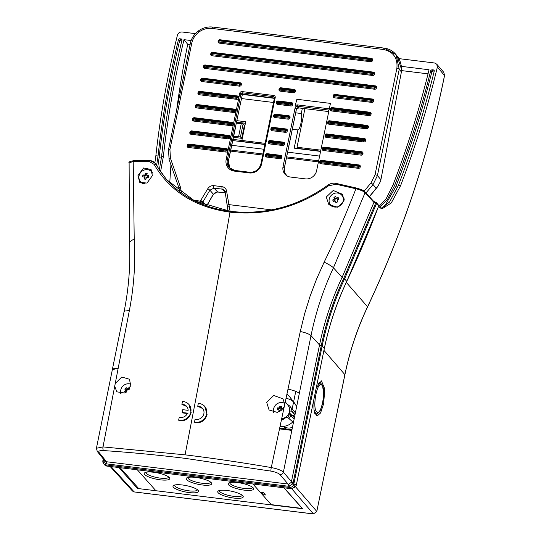 <?xml version="1.0" encoding="UTF-8"?>
<svg xmlns="http://www.w3.org/2000/svg" width="541" height="541" viewBox="0 0 541 541"><rect width="100%" height="100%" fill="white"/><g stroke="black" fill="none" stroke-linecap="round" stroke-linejoin="round"><path stroke-width="0.81" d="M330.436 103.392L329.063 110.08L330.436 103.392L296.86 99.274L295.318 105.346L297.354 104.886L297.388 106.232L295.832 106.651L297.171 106.171L295.237 105.684L297.171 106.171M364.154 191.101L371.099 182.838L375.028 174.777L396.864 68.403C397.885 58.117 393.442 51.814 383.542 49.495L211.991 28.43C207.372 27.943 203.078 29.099 199.115 31.905C195.227 34.834 192.772 38.6 191.751 43.219L169.921 149.553L170.442 158.236L180.424 187.118L181.485 193.029M328.894 110.831L328.171 110.012L297.388 106.232L298.625 107.625A2.955 0.724 11.6 0 1 298.72 107.896L328.752 111.581M274.524 97.515L273.8 96.697L242.091 92.802L243.362 94.235L274.429 98.049M243.362 94.235A0.987 0.906 -41.6 0 0 242.24 95.054L240.968 93.62L227.348 159.953L228.37 161.103L234.422 131.605A10.84 3.273 -83 0 1 234.956 129.421L242.24 95.054M234.997 129.265L235.768 126.58M298.72 107.896L296.387 109.39L295.102 107.835A1.975 1.819 138.4 0 1 295.832 106.651M328.745 110.337A0.981 0.906 138.4 0 0 328.171 110.012L328.874 111.013L316.627 170.658A9.86 9.082 138.4 0 1 305.381 178.875L290.456 177.042A9.86 9.082 138.4 0 1 285.006 174.222A9.86 9.082 138.4 0 1 283.051 166.54L284.356 168.055L296.434 109.228M401.902 70.411L397.047 55.973C399.042 57.569 400.671 61.958 401.922 69.14L380.654 181.039L377.74 186.584L376.191 188.254L373.04 184.555L365.987 192.948M199.176 203.003L207.778 188.735C209.252 186.503 211.274 185.482 213.83 185.664L222.06 186.679C224.576 187.125 226.084 188.579 226.584 191.047L230.087 211.328M328.137 109.965L329.063 110.08M328.712 110.296L328.874 111.013M295.102 107.835L283.051 166.54M295.237 105.684L295.318 105.346M225.164 191.778L224.285 190.161L222.195 189.134L213.965 188.126L217.604 191.947L213.35 194.172L206.601 205.898M213.83 185.664A1.975 0.595 -83 0 0 213.965 188.126L209.908 190.168L201.651 204.045M287.082 175.92L284.715 173.086L284.296 168.123M206.723 205.945L213.431 194.287L209.915 190.175L207.778 188.735M284.87 173.282L284.715 173.086A9.86 9.082 138.4 0 1 284.323 167.974L296.373 109.268A1.975 1.819 -41.6 0 1 298.625 107.625M384.441 48.21L396.032 54.668L399.251 69.214L377.415 175.595L373.04 184.555L371.099 182.838M230.006 211.321A1.975 1.251 -15.2 0 1 230.074 211.301L233.124 211.673M227.254 205.594A1.975 0.656 -8.6 0 1 227.179 205.452A1.975 0.656 -8.6 0 1 228.62 204.579L271.541 209.854M202.564 202.557L200.42 201.117L193.367 200.251M120.197 467.708L138.76 488.624L271.501 504.929L252.931 483.999L260.309 492.31L263.474 492.702L265.509 494.995L262.344 494.602L271.244 504.638L302.385 508.466L284.066 487.82M262.75 492.608L262.344 494.602M155.909 490.734L137.353 469.818L155.909 490.734M152.467 173.1A7.391 6.81 -41.6 0 0 151.575 171.788A7.391 6.81 -41.6 0 0 147.483 169.678A7.391 6.81 -41.6 0 0 139.051 175.832A7.391 6.81 -41.6 0 0 140.518 181.593A7.391 6.81 -41.6 0 0 144.603 183.71A7.391 6.81 -41.6 0 0 145.13 183.751M145.827 179.145A2.306 2.123 138.4 0 1 144.92 178.807L145.245 177.942L144.427 177.022A15.73 3.861 11.6 0 0 142.689 176.873A3.09 2.847 138.4 0 1 143.081 174.946A15.73 3.861 11.6 0 1 144.826 175.095A15.73 4.747 -83 0 1 145.258 173.357A3.09 2.847 138.4 0 1 147.179 173.593A15.73 4.747 -83 0 0 146.746 175.331A15.73 3.861 11.6 0 1 148.606 175.622A3.09 2.847 138.4 0 1 148.214 177.549A3.036 2.793 138.4 0 0 148.572 175.642L148.606 175.622M144.062 176.981A2.306 2.123 138.4 0 1 144.521 175.757L145.637 176.014L145.272 173.438A3.036 2.793 138.4 0 1 147.159 173.661M145.725 174.878A2.306 2.123 138.4 0 1 146.868 174.79M146.043 179.112A3.036 2.793 138.4 0 1 144.156 178.868L144.92 178.807M148.511 176.772A2.306 2.123 138.4 0 0 148.437 176.238L148.572 175.642M142.763 176.873A3.036 2.793 138.4 0 1 143.162 174.98L144.521 175.757M148.437 176.238L147.558 176.251L146.746 175.331M148.214 177.549A15.73 3.861 11.6 0 0 146.347 177.259A15.73 4.747 -83 0 0 146.043 179.139A3.09 2.847 138.4 0 1 144.122 178.902L144.156 178.868M144.122 178.902A15.73 4.747 -83 0 1 144.427 177.022M145.637 176.014L144.826 175.095M140.518 181.593L141.465 182.669A7.391 6.81 -41.6 0 0 142.892 183.859M130.956 384.259A7.391 6.81 -41.6 0 0 123.091 385.889A7.391 6.81 -41.6 0 0 121.042 393.713M125.438 392.773A3.09 2.847 138.4 0 1 124.606 391.698A15.73 6.12 136.5 0 1 125.931 390.325L124.788 389.121A3.09 2.847 138.4 0 1 126.269 387.735L127.412 388.932A15.73 6.12 136.5 0 1 128.859 387.701L128.88 388.993A2.306 2.123 138.4 0 1 129.346 389.222M125.485 392.746A3.036 2.793 138.4 0 1 124.673 391.684L124.606 391.698M128.839 387.769A3.036 2.793 138.4 0 1 129.772 388.512M124.849 389.189A3.036 2.793 138.4 0 1 126.33 387.796L126.269 387.735M125.972 390.372A2.306 2.123 138.4 0 1 127.439 389.013L126.33 387.796M126.114 392.394A2.306 2.123 138.4 0 1 125.857 391.833L124.673 391.684M125.857 391.833L126.75 391.244L125.931 390.325M127.439 389.013L128.224 389.851L128.88 388.993M128.859 387.701A3.09 2.847 138.4 0 1 129.799 388.458M128.224 389.851L127.412 388.932M291.579 415.15A4.578 3.726 -57.7 0 0 290.571 414.081M291.498 415.177A4.578 3.726 -57.7 0 0 290.402 413.98M290.585 416.36A4.578 3.726 -57.7 0 0 289.246 412.546A4.578 3.726 -57.7 0 1 290.328 416.773M284.735 403.485A7.391 6.81 -41.6 0 0 282.104 402.578A7.391 6.81 -41.6 0 0 273.672 408.739A7.391 6.81 -41.6 0 0 273.929 412.472M279.589 411.748A2.306 2.123 138.4 0 1 279.535 411.715L279.859 410.842L279.048 409.929A15.73 3.861 11.6 0 0 277.303 409.774A3.09 2.847 138.4 0 1 277.702 407.846A15.73 3.861 11.6 0 1 279.44 408.002A15.73 4.747 -83 0 1 279.873 406.257A3.09 2.847 138.4 0 1 281.793 406.494A15.73 4.747 -83 0 0 281.361 408.232A15.73 3.861 11.6 0 1 283.227 408.523A3.09 2.847 138.4 0 1 283.247 408.712M278.676 409.889A2.306 2.123 138.4 0 1 279.136 408.658L280.258 408.915L279.886 406.345A3.036 2.793 138.4 0 1 281.773 406.562M280.339 407.779A2.306 2.123 138.4 0 1 281.489 407.698M287.758 417.544A4.578 3.726 -57.7 0 0 289.117 412.911M287.629 417.436A4.578 3.726 -57.7 0 0 289.036 413.121M282.72 418.551A4.578 3.726 -57.7 0 0 282.794 418.599A4.578 3.726 -57.7 0 0 283.957 419.038M282.585 418.463A4.578 3.726 -57.7 0 0 282.652 418.504A4.578 3.726 -57.7 0 0 284.086 418.977M279.149 411.931A3.036 2.793 138.4 0 1 278.771 411.775L279.535 411.715M281.361 408.232L282.179 409.152L283.058 409.138L283.193 408.543A3.036 2.793 138.4 0 1 283.214 408.759M277.384 409.78A3.036 2.793 138.4 0 1 277.783 407.88L279.136 408.658M279.095 411.958A3.09 2.847 138.4 0 1 278.737 411.802L278.771 411.775M278.737 411.802A15.73 4.747 -83 0 1 279.048 409.929M280.806 411.072A15.73 4.747 -83 0 1 280.968 410.159A15.73 3.861 11.6 0 1 281.834 410.288M280.258 408.915L279.44 408.002M282.943 418.849A4.578 3.726 -57.7 0 0 283.247 419.343M344.204 199.399A7.391 6.81 -41.6 0 0 342.69 196.207L341.736 195.139A7.391 6.81 -41.6 0 0 333.79 193.61A7.391 6.81 -41.6 0 0 329.496 202.976A7.391 6.81 -41.6 0 0 330.686 204.944A7.391 6.81 -41.6 0 0 338.632 206.473A7.391 6.81 -41.6 0 0 342.926 197.113A7.391 6.81 -41.6 0 0 341.736 195.139M335.163 200.812A15.73 5.775 -20.6 0 0 333.493 201.637A3.09 2.847 138.4 0 1 332.83 199.872A15.73 5.775 -20.6 0 1 334.5 199.047A15.73 2.036 -113.6 0 1 333.939 197.458A3.09 2.847 138.4 0 1 335.778 196.654A15.73 2.036 -113.6 0 0 336.34 198.243A15.73 5.775 -20.6 0 1 338.139 197.553A3.09 2.847 138.4 0 1 338.801 199.325A15.73 5.775 -20.6 0 0 337.009 200.008A15.73 2.036 -113.6 0 0 337.692 201.739A3.036 2.793 138.4 0 1 335.853 202.517L335.853 202.544A15.73 2.036 -113.6 0 1 335.163 200.812L336.204 202.517M334.345 201.205A2.306 2.123 138.4 0 1 334.237 200.251L335.312 199.967L333.98 197.539A3.036 2.793 138.4 0 1 335.805 196.735M334.845 198.912A2.306 2.123 138.4 0 1 336.299 198.128M338.551 199.413A2.306 2.123 138.4 0 0 337.997 198.608L338.105 197.607A3.036 2.793 138.4 0 1 338.767 199.331M333.547 201.61A3.036 2.793 138.4 0 1 332.911 199.872L334.237 200.251M337.997 198.608L337.158 199.162L336.34 198.243M337.692 201.739A3.09 2.847 138.4 0 1 335.853 202.544M335.312 199.967L334.5 199.047M330.686 204.944L331.633 206.02A7.391 6.81 -41.6 0 0 332.668 206.946M229.803 482.606A11.625 2.854 -168.4 0 0 229.783 482.694A11.625 2.854 -168.4 0 0 230.168 483.681A11.625 2.854 -168.4 0 0 242.395 488.165A11.625 2.854 -168.4 0 0 252.552 487.373A11.625 2.854 -168.4 0 0 252.566 487.279M253.208 487.86A13.011 3.192 -168.4 0 0 241.151 483.147A13.011 3.192 -168.4 0 0 228.728 483.025A13.011 3.192 -168.4 0 0 228.586 484.837A13.011 3.192 -168.4 0 0 243.883 490.092A13.011 3.192 -168.4 0 0 253.391 488.09A13.011 3.192 -168.4 0 0 253.208 487.86M174.642 485.034A11.625 2.854 -168.4 0 0 174.621 485.121A11.625 2.854 -168.4 0 0 175.007 486.109A11.625 2.854 -168.4 0 0 187.233 490.586A11.625 2.854 -168.4 0 0 197.391 489.794A11.625 2.854 -168.4 0 0 197.404 489.706M198.047 490.288A13.011 3.192 -168.4 0 0 185.989 485.568A13.011 3.192 -168.4 0 0 173.566 485.453A13.011 3.192 -168.4 0 0 173.424 487.265A13.011 3.192 -168.4 0 0 188.721 492.513A13.011 3.192 -168.4 0 0 198.229 490.511A13.011 3.192 -168.4 0 0 198.047 490.288M219.389 490.525A11.625 2.854 -168.4 0 0 219.362 490.613A11.625 2.854 -168.4 0 0 219.754 491.6A11.625 2.854 -168.4 0 0 231.981 496.083A11.625 2.854 -168.4 0 0 242.138 495.292A11.625 2.854 -168.4 0 0 242.152 495.198M242.794 495.779A13.011 3.192 -168.4 0 0 230.737 491.066A13.011 3.192 -168.4 0 0 218.314 490.944A13.011 3.192 -168.4 0 0 218.172 492.756A13.011 3.192 -168.4 0 0 233.462 498.011A13.011 3.192 -168.4 0 0 242.977 496.009A13.011 3.192 -168.4 0 0 242.794 495.779M145.908 472.307A11.625 2.854 -168.4 0 0 145.881 472.394A11.625 2.854 -168.4 0 0 146.273 473.382A11.625 2.854 -168.4 0 0 158.499 477.859A11.625 2.854 -168.4 0 0 168.657 477.067A11.625 2.854 -168.4 0 0 168.67 476.979M169.313 477.561A13.011 3.192 -168.4 0 0 157.255 472.841A13.011 3.192 -168.4 0 0 144.832 472.726A13.011 3.192 -168.4 0 0 144.69 474.538A13.011 3.192 -168.4 0 0 159.987 479.786A13.011 3.192 -168.4 0 0 169.495 477.784A13.011 3.192 -168.4 0 0 169.313 477.561M211.26 482.707A13.011 3.192 -168.4 0 0 199.203 477.994A13.011 3.192 -168.4 0 0 186.78 477.879A13.011 3.192 -168.4 0 0 186.638 479.684A13.011 3.192 -168.4 0 0 201.935 484.939A13.011 3.192 -168.4 0 0 211.443 482.937A13.011 3.192 -168.4 0 0 211.26 482.707M187.855 477.453A11.625 2.854 -168.4 0 0 187.828 477.547A11.625 2.854 -168.4 0 0 188.221 478.535A11.625 2.854 -168.4 0 0 200.447 483.012A11.625 2.854 -168.4 0 0 210.605 482.22A11.625 2.854 -168.4 0 0 210.618 482.126M315.105 414.21L316.607 413.831L315.234 413.473L314.47 412.465M313.895 399.447L313.969 410.044L317.053 416.056L320.549 412.993L323.68 403.6L324.756 389.026L321.449 380.864L316.282 387.823M292.471 427.248A8.866 8.169 138.4 0 1 287.771 427.978A8.866 8.169 138.4 0 1 283.836 426.355A8.866 8.169 138.4 0 0 292.471 427.248M289.577 411.099A8.866 8.169 138.4 0 1 291.227 411.14A8.866 8.169 138.4 0 1 291.91 411.248A8.866 8.169 138.4 0 0 289.577 411.099M321.706 385.084C326.548 388.269 321.327 416.685 316.796 411.836C311.954 408.644 317.175 380.235 321.706 385.084M295.765 391.366L293.614 401.868M293.553 402.152L292.154 408.976M137.684 487.421L137.468 488.469L302.466 508.729L283.897 487.799M236.978 120.684L245.715 121.752L241.874 140.464L232.88 139.362L265.131 143.324M304.928 108.66L297.009 147.24L320.833 150.161M318.433 161.887L286.432 157.958M262.73 155.044L230.473 151.088M273.516 102.486L241.523 98.557M428.039 73.847L401.882 70.634M190.074 44.626L187.72 44.335A993.411 915.115 -41.6 0 0 176.697 109.803M170.956 164.856A993.411 915.115 -41.6 0 0 169.766 183.061M233.509 136.305L240.454 136.9L241.726 138.334L233.306 137.299M232.88 139.375L241.888 140.477L243.504 141.701L264.928 144.332M236.674 122.178L245.411 123.247M241.726 138.334L244.417 125.235L243.139 123.801L236.458 123.226M238.588 136.67L241.279 123.578M318.649 160.826L286.649 156.897M262.946 153.982L230.689 150.026M297.009 147.24L298.733 148.477L320.63 151.169M302.351 108.342L301.29 113.509C302.676 117.431 300.127 129.847 297.915 129.935L294.176 148.166L320.576 151.412M160.63 171.362L163.348 156.66C167.642 117.505 174.527 78.513 183.994 39.669L187.72 44.335M384.076 207.264L395.755 186.78C402.294 169.948 408.942 150.898 415.691 129.644C419.999 116.558 425.395 97.272 431.88 71.797L430.758 70.526C421.25 109.181 409.26 147.362 394.795 185.076L393.057 184.866C407.562 146.969 419.559 108.599 429.047 69.762L401.598 66.387M191.142 40.548L183.994 39.669M393.057 184.866L386.139 198.77L378.741 206.723M240.454 136.9L243.139 123.801M242.611 94.452L274.368 98.354M295.697 112.826L301.29 113.509M297.915 129.935L292.323 129.252M264.894 144.508L232.637 140.545M231.663 145.286L263.92 149.248M287.623 152.156L319.623 156.085M182.053 39.797L181.316 38.966L179.632 38.763L180.762 40.034L181.979 40.183M156.633 165.404L158.04 156.011C162.307 117.039 169.117 78.222 178.483 39.554L179.632 38.763M154.827 163.057L155.862 155.74C160.325 115.368 167.521 75.165 177.448 35.131C178.199 32.974 179.734 31.926 182.06 31.987L195.389 33.623M398.805 58.604L434.518 62.986L436.702 64.122L437.371 67.05C427.748 107.118 415.474 146.699 400.543 185.786L391.258 202.976L382.061 208.799L378.551 206.5M380.911 208.488L389.52 202.057L398.365 185.516C412.817 147.801 424.793 109.613 434.295 70.966L433.584 69.945L434.139 70.235M434.322 70.776L433.584 69.945L431.907 69.742L433.037 71.006L431.88 71.797M430.758 70.526L431.907 69.742M159.385 169.509L161.617 156.444C165.857 117.478 172.66 78.655 182.026 39.987L181.316 38.966L181.864 39.256M394.795 185.076L387.322 199.73L379.369 207.426M346.308 282.388L367.549 306.801A999.173 920.424 -41.6 0 0 444.54 75.375L443.789 72.345L436.702 64.122M178.483 39.554L179.612 40.818C170.212 79.642 163.382 118.607 159.122 157.729L157.735 167.277M179.612 40.818L180.762 40.034M433.037 71.006L434.247 71.155M137.468 488.469L118.912 467.552M318.081 383.684L320.461 382.9L319.109 382.183M294.148 486.914L294.608 487.468A0.588 0.548 -41.6 0 1 294.257 487.536A0.588 0.548 138.4 0 1 293.932 487.367L293.919 487.346A0.588 0.541 -39.6 0 0 294.608 487.468L296.238 485.331L295.136 483.999L294.865 485.311A3.943 3.631 138.4 0 1 290.368 488.591L106.915 466.078A3.943 3.631 138.4 0 1 104.731 464.956L103.689 463.779A3.943 3.631 138.4 0 1 102.905 460.702L103.689 463.779A3.943 3.631 138.4 0 0 105.867 464.902L105.786 463.799L103.372 460.513L103.547 459.235M378.788 205.736L376.414 202.51A0.987 0.906 138.4 0 1 376.563 203.43L344.576 278.892L343.751 278.385A293.864 270.703 -41.6 0 0 321.273 345.665L322.145 346.01A293.188 270.081 138.4 0 1 344.576 278.892L346.754 281.347A1002.372 923.372 -41.6 0 0 378.741 205.884A0.987 0.906 -41.6 0 0 378.788 205.736L378.761 205.823M294.101 419.187L290.957 415.684A9.082 8.365 138.4 0 1 288.853 418.497M296.143 405.642A14.729 13.566 -41.6 0 0 294.689 403.261L289.773 396.905L296.143 405.642M293.141 401.598A14.729 13.566 -41.6 0 0 286.006 398.406M286.933 394.085L289.773 396.898M198.317 403.478A9.853 9.075 138.4 0 1 204.708 406.365A9.853 9.075 138.4 0 1 206.662 414.048A9.853 9.075 138.4 0 1 194.496 422.095L195.078 419.268A6.898 6.35 138.4 0 0 203.869 413.703A6.898 6.35 138.4 0 0 202.496 408.327A6.898 6.35 138.4 0 0 197.736 406.305L198.317 403.478M204.708 406.365L207.075 414.514C205.181 420.614 201.144 423.319 194.963 422.622L194.496 422.095M326.264 197.025L333.215 190.473L342.318 194.212L344.083 200.927L337.726 207.25L328.847 204.62L326.264 197.025M342.98 195.193A8.325 7.669 -41.6 0 0 338.456 193.178M266.699 402.389L273.692 395.485L282.977 398.832L284.742 404.35L284.586 405.588L284.187 406.947L277.432 412.438L269.08 410.004L266.699 402.389M281.705 418.592A8.325 7.669 -41.6 0 0 289.489 411.633A8.325 7.669 -41.6 0 0 288.137 405.507L285.283 401.814M284.701 403.092A8.325 7.669 -41.6 0 0 282.923 402.734M182.473 401.537A9.853 9.075 138.4 0 1 188.863 404.418A9.853 9.075 138.4 0 1 190.817 412.1A9.853 9.075 138.4 0 1 178.652 420.154L179.233 417.327A6.898 6.35 138.4 0 0 187.578 413.141L182.134 412.479L182.716 409.672L188.153 410.335A6.898 6.35 138.4 0 0 186.652 406.379A6.898 6.35 138.4 0 0 181.891 404.364L182.473 401.537M178.652 420.154L179.159 420.729C185.286 421.344 189.289 418.599 191.162 412.492L188.863 404.418M152.366 175.683L151.074 169.489L143.608 167.967L137.969 175.636L139.734 182.324L147.01 183.074L152.366 175.683M152.021 171.193A8.325 7.669 -41.6 0 0 148.383 169.847M336.117 184.258L336.245 183.44L356.019 187.943L355.944 188.762L336.117 184.258L328.502 185.8C298.605 207.142 265.773 215.927 230.006 212.153C215.947 292.539 200.961 373.432 185.049 454.839L103 446.907L118.168 368.333L113.231 368.793L112.359 369.604L118.168 368.333L129.38 310.453C134.006 286.412 135.615 262.541 134.209 238.838L133.208 161.428L129.116 162.949C128.291 162.124 129.867 161.374 133.823 160.677A0.987 0.656 -91.5 0 1 134.046 160.731M114.726 386.152L116.788 391.833L124.87 393.037L130.787 385.713L129.434 379.241L121.786 377.023L115.226 383.549M130.963 384.103A8.325 7.669 -41.6 0 0 130.104 383.975M185.049 454.839C212.39 458.173 241.13 462.413 271.278 467.559A2.955 0.385 -80.1 0 0 270.94 471.11L185.245 458.362C157.14 454.913 129.948 452.323 103.669 450.585A2.955 1.366 93.8 0 1 103 446.907L96.426 448.252L112.359 369.604L118.168 368.333L112.352 369.571L118.168 368.333M273.577 411.025A8.325 7.669 -41.6 0 0 273.651 412.418M364.918 191.778L373.757 201.455A0.987 0.906 137.6 0 1 373.919 202.388L365.08 192.704C363.647 191.291 360.604 189.979 355.944 188.762C344.894 216.88 334.297 241.347 324.147 262.142L316.6 279L310.088 296.204L304.644 313.699L300.275 331.505C305.672 332.654 309.249 334.034 311.014 335.636C315.782 312.225 323.254 289.611 333.439 267.795L365.08 192.704A0.987 0.906 -42.4 0 0 364.918 191.778C364.14 190.655 361.178 189.377 356.019 187.943L336.245 183.44C333.182 182.804 330.382 183.379 327.853 185.164L327.86 185.259M329.111 201.326A8.325 7.669 -41.6 0 0 330.26 205.769M159.521 170.192A0.987 0.521 147.1 0 0 159.5 170.172L167.041 180.173L159.521 170.192L156.559 165.269A0.987 0.446 150.4 0 0 156.532 165.235L159.5 170.172M156.572 165.303A0.987 0.446 150.4 0 0 156.559 165.269L155.801 164.16A0.987 0.561 -39.4 0 1 155.801 164.16L156.532 165.235L154.631 162.841L149.674 160.576A0.987 0.602 90.3 0 0 149.485 160.528A0.987 0.602 90.3 0 0 148.897 161.279L154.138 164.403A0.987 0.514 -29.2 0 1 155.537 164.112L166.567 179.646M324.147 262.142C328.759 264.36 331.856 266.246 333.439 267.795L342.108 277.384L373.919 202.388L375.718 202.976L375.867 202.233A0.987 0.906 138.4 0 1 376.414 202.51L373.75 201.448M378.714 205.959L375.718 202.976L343.751 278.385L342.108 277.384A295.203 271.934 -41.6 0 0 319.528 344.969L311.014 335.636L299.315 393.415C297.415 391.731 293.635 390.318 287.981 389.168C293.635 390.325 297.408 391.758 299.308 393.463L299.315 393.422C297.415 391.738 293.635 390.318 287.981 389.168C293.635 390.325 297.408 391.752 299.308 393.456L299.308 393.442C297.415 391.752 293.635 390.325 287.981 389.168L300.275 331.505M284.187 406.947L271.278 467.559C277.168 468.668 281.205 470.197 283.389 472.158L291.477 481.646L293.215 482.383L292.992 483.032A1.968 0.372 21.2 0 1 291.342 482.132L319.528 344.969A1.968 0.487 11.6 0 0 321.273 345.665L293.215 482.383L294.101 482.694L322.145 346.01L324.323 348.465L296.258 485.378L324.309 348.553M288.684 484.1L291.173 482.484A1.968 0.413 -149.7 0 0 292.87 483.769L289.246 486.312L288.265 486.224L105.786 463.799A1.968 0.636 109.7 0 0 106.009 461.683L288.684 484.1A1.968 0.527 84.5 0 1 289.246 486.312L289.327 487.414L105.867 464.902L106.915 466.078M292.769 483.39L293.188 483.154L292.769 483.39L291.342 482.132M293.012 483.282L292.87 483.769L293.824 484.134A3.943 3.631 138.4 0 1 289.327 487.414L290.368 488.591M161.367 172.937A14.776 13.613 -41.6 0 0 159.581 169.759L157.999 167.724M287.305 404.431A9.082 8.365 138.4 0 1 290.044 406.494A9.082 8.365 138.4 0 1 291.89 411.126L292.546 411.904M293.188 483.154L294.101 482.694M293.215 482.383L294.074 482.822M103.162 459.397L103.432 460.019M294.649 416.482L293.208 415.258L291.998 415.109L290.957 415.684M293.973 416.056L294.554 416.942M280.055 426.342A14.729 13.566 -41.6 0 0 292.803 421.912L287.203 417.057L281.415 419.958M291.89 411.126L292.654 411.924L291.89 411.126M291.998 415.109L294.392 417.767M295.001 414.731L292.654 411.924M138.942 177.962A8.325 7.669 -41.6 0 0 140.41 182.892M328.502 185.8L327.853 185.164C298.138 206.385 265.658 215.122 230.398 211.369L194.496 200.839L166.54 179.619C182.473 197.269 203.761 207.852 230.398 211.369L230.006 212.153C195.247 207.359 169.955 191.44 154.138 164.403M202.652 408.502L197.736 406.305M148.897 161.279L133.208 161.428A0.987 0.656 -91.5 0 1 133.823 160.677L149.485 160.528C151.663 160.623 153.38 161.394 154.631 162.841L155.619 163.95M103.412 459.072L102.878 460.621L103.372 460.513A1.968 0.778 174.8 0 0 104.217 460.08M103.669 450.585C99.727 450.416 98.171 451.025 99.003 452.398A2.955 2.719 -38.8 0 1 97.285 451.458L104.859 460.878L106.009 461.683M104.318 459.424L103.581 460.175M103.351 459.857A0.987 0.372 173.4 0 1 103.52 459.782A1.968 0.582 -178.3 0 0 103.906 459.688M284.742 404.35L287.981 389.168C293.635 390.325 297.415 391.745 299.308 393.442C297.415 391.738 293.635 390.325 287.981 389.168L288.15 389.202M270.94 471.11C275.464 471.982 278.487 473.152 280.008 474.613A2.955 2.705 -40.4 0 0 283.389 472.158L299.308 393.463M186.794 406.555L181.891 404.364M182.134 412.479L182.533 412.925L187.95 413.561M120.684 392.191A8.325 7.669 -41.6 0 0 120.758 393.686M206.229 205.769L202.922 201.928L200.792 200.495M297.354 104.886L329.063 108.782M199.115 31.905L198.459 30.891C194.165 34.11 191.46 38.276 190.331 43.395A1.975 0.487 11.6 0 1 191.751 43.219M190.405 43.571A1.975 0.487 11.6 0 1 190.331 43.395L168.501 149.729A1.975 0.487 11.6 0 1 169.921 149.553M226.165 159.554L239.778 93.221A1.975 1.819 138.4 0 1 242.03 91.578L273.739 95.473A1.975 1.819 138.4 0 1 275.22 97.569L261.601 163.903A10.84 9.988 138.4 0 1 249.232 172.937L234.307 171.105A10.84 9.988 138.4 0 1 226.165 159.554L227.348 159.953A9.86 9.082 -41.6 0 0 229.303 167.642A9.86 9.082 -41.6 0 0 234.605 170.442M203.423 66.293A1.576 1.454 138.4 0 1 205.222 64.981L375.339 85.87A1.576 1.454 138.4 0 1 376.522 87.554L376.448 87.926A1.576 1.454 138.4 0 1 374.649 89.238L204.532 68.349A1.576 1.454 138.4 0 1 203.348 66.671L203.768 66.313M363.822 141.965L326.142 137.34A1.576 1.454 138.4 0 1 324.958 135.656L325.04 135.284A1.576 1.454 138.4 0 1 326.838 133.972L364.512 138.597A1.576 1.454 138.4 0 1 365.702 140.281L365.621 140.653A1.576 1.454 138.4 0 1 363.822 141.965L363.674 140.876L325.993 136.244L363.775 140.991L364.648 139.842L364.675 140.329L365.621 140.653M189.817 132.579L189.898 132.207A1.576 1.454 138.4 0 1 191.697 130.895L229.377 135.52A1.576 1.454 138.4 0 1 230.561 137.198L230.48 137.57A1.576 1.454 138.4 0 1 228.681 138.888L191.007 134.263A1.576 1.454 138.4 0 1 189.817 132.579L190.236 132.586M231.386 125.701L193.712 121.076A1.576 1.454 138.4 0 1 192.528 119.399L192.603 119.027A1.576 1.454 138.4 0 1 194.402 117.708L232.082 122.334A1.576 1.454 138.4 0 1 233.266 124.017L233.191 124.389A1.576 1.454 138.4 0 1 231.386 125.701L231.237 124.613L193.556 119.987L231.338 124.728L232.211 123.578L232.238 124.072L233.191 124.389M285.479 132.349L272.049 130.699A1.576 1.454 138.4 0 1 270.865 129.015L270.946 128.643A1.576 1.454 138.4 0 1 272.745 127.331L286.175 128.981A1.576 1.454 138.4 0 1 287.359 130.658L287.285 131.03A1.576 1.454 138.4 0 1 285.479 132.349L285.33 131.253L271.9 129.603L285.432 131.368L286.304 130.225L286.331 130.712L287.285 131.03M333.155 95.737A1.576 1.454 138.4 0 1 334.953 94.425L372.634 99.05A1.576 1.454 138.4 0 1 373.817 100.734L373.743 101.106A1.576 1.454 138.4 0 1 371.944 102.418L334.264 97.793A1.576 1.454 138.4 0 1 333.08 96.115L333.499 95.757M200.718 79.48A1.576 1.454 138.4 0 1 202.517 78.161L240.197 82.793A1.576 1.454 138.4 0 1 241.381 84.47L241.306 84.842A1.576 1.454 138.4 0 1 239.507 86.161L201.827 81.529A1.576 1.454 138.4 0 1 200.643 79.852L201.063 79.493M282.774 145.529L269.344 143.879A1.576 1.454 138.4 0 1 268.16 142.202L268.235 141.823A1.576 1.454 138.4 0 1 270.04 140.511L283.47 142.161A1.576 1.454 138.4 0 1 284.654 143.838L284.573 144.217A1.576 1.454 138.4 0 1 282.774 145.529L282.625 144.433L269.195 142.783L282.727 144.548L283.599 143.406L283.626 143.892L284.573 144.217M362.997 153.461L362.916 153.833A1.576 1.454 138.4 0 1 361.118 155.152L323.437 150.52A1.576 1.454 138.4 0 1 322.253 148.843L322.328 148.471A1.576 1.454 138.4 0 1 324.133 147.152L361.807 151.778A1.576 1.454 138.4 0 1 362.997 153.461L361.943 153.029L361.97 153.516L361.449 152.298M366.528 128.785L328.854 124.159A1.576 1.454 138.4 0 1 327.663 122.476L327.745 122.104A1.576 1.454 138.4 0 1 329.543 120.792L367.224 125.417A1.576 1.454 138.4 0 1 368.407 127.094L368.326 127.473A1.576 1.454 138.4 0 1 366.528 128.785L366.379 127.69L328.698 123.064L366.48 127.804L367.353 126.662L367.38 127.149L368.326 127.473M369.233 115.605L331.559 110.973A1.576 1.454 138.4 0 1 330.375 109.296L330.45 108.924A1.576 1.454 138.4 0 1 332.248 107.605L369.929 112.237A1.576 1.454 138.4 0 1 371.112 113.914L371.038 114.286A1.576 1.454 138.4 0 1 369.233 115.605L369.084 114.509L331.403 109.884L369.185 114.624L370.058 113.482L370.085 113.968L371.038 114.286M234.097 112.521L196.417 107.896A1.576 1.454 138.4 0 1 195.233 106.212L195.308 105.84A1.576 1.454 138.4 0 1 197.107 104.528L234.787 109.154A1.576 1.454 138.4 0 1 235.971 110.837L235.896 111.209A1.576 1.454 138.4 0 1 234.097 112.521L233.942 111.432L196.261 106.8L234.043 111.547L234.922 110.398L234.943 110.885L235.896 111.209M236.802 99.341L199.122 94.716A1.576 1.454 138.4 0 1 197.938 93.032L198.013 92.66A1.576 1.454 138.4 0 1 199.812 91.348L237.492 95.973A1.576 1.454 138.4 0 1 238.676 97.651L238.601 98.029A1.576 1.454 138.4 0 1 236.802 99.341L236.647 98.246L198.973 93.62L236.748 98.361L237.627 97.218L237.648 97.705L238.601 98.029M210.794 53.687A1.576 1.454 138.4 0 1 212.593 52.369L373.385 72.115A1.576 1.454 138.4 0 1 374.568 73.799L374.487 74.171A1.576 1.454 138.4 0 1 372.688 75.483L211.903 55.743A1.576 1.454 138.4 0 1 210.72 54.059L211.139 53.701M218.165 41.075A1.576 1.454 138.4 0 1 219.964 39.764L371.424 58.36A1.576 1.454 138.4 0 1 372.607 60.044L372.533 60.416A1.576 1.454 138.4 0 1 370.734 61.728L219.274 43.131A1.576 1.454 138.4 0 1 218.084 41.447L218.51 41.089M280.069 158.709L266.639 157.059A1.576 1.454 138.4 0 1 265.455 155.382L265.53 155.01A1.576 1.454 138.4 0 1 267.328 153.691L280.759 155.341A1.576 1.454 138.4 0 1 281.949 157.025L281.868 157.397A1.576 1.454 138.4 0 1 280.069 158.709L279.92 157.62L266.49 155.97L280.022 157.735L280.894 156.586L280.921 157.073L281.868 157.397M187.193 145.387A1.576 1.454 138.4 0 1 188.992 144.075L226.665 148.701A1.576 1.454 138.4 0 1 227.856 150.384L227.775 150.756A1.576 1.454 138.4 0 1 225.976 152.068L188.295 147.443A1.576 1.454 138.4 0 1 187.112 145.759L187.538 145.401M319.623 161.651A1.576 1.454 138.4 0 1 321.422 160.339L359.102 164.964A1.576 1.454 138.4 0 1 360.286 166.642L360.211 167.013A1.576 1.454 138.4 0 1 358.413 168.332L320.732 163.707A1.576 1.454 138.4 0 1 319.548 162.023L319.968 161.664M289.99 117.85A1.576 1.454 138.4 0 1 288.191 119.162L274.76 117.519A1.576 1.454 138.4 0 1 273.57 115.835L273.651 115.463A1.576 1.454 138.4 0 1 275.45 114.144L288.88 115.794A1.576 1.454 138.4 0 1 290.064 117.478L289.99 117.85L289.036 117.532L289.016 117.039L288.137 118.188L274.605 116.423L288.137 118.188L288.191 119.162M295.474 91.111L295.4 91.483A1.576 1.454 138.4 0 1 293.601 92.802L280.17 91.152A1.576 1.454 138.4 0 1 278.987 89.468L279.061 89.096A1.576 1.454 138.4 0 1 280.86 87.784L294.29 89.434A1.576 1.454 138.4 0 1 295.474 91.111L294.426 90.678L294.453 91.165L293.932 89.955M292.769 104.298L292.695 104.67A1.576 1.454 138.4 0 1 290.896 105.982L277.465 104.332A1.576 1.454 138.4 0 1 276.282 102.655L276.356 102.283A1.576 1.454 138.4 0 1 278.155 100.964L291.585 102.614A1.576 1.454 138.4 0 1 292.769 104.298L291.721 103.858L291.741 104.345L291.227 103.135M401.638 72.278L399.251 69.214A1.975 0.487 -168.4 0 0 396.864 68.403M375.028 174.777A1.975 0.487 -168.4 0 1 377.415 175.595L380.952 179.74M222.06 186.679A1.975 0.595 -83 0 0 222.195 189.134L225.198 192.292M225.293 192.887L217.604 191.947A1.975 0.595 -83 0 0 217.739 192.021L215.264 192.508L213.431 194.287M376.191 188.254L369.347 196.626M234.307 171.105L234.679 170.415L249.523 172.275M217.888 191.981A1.975 0.595 -83 0 1 217.739 192.021L225.299 192.948M279.968 89.082L293.398 90.732L293.472 90.354L280.042 88.704L279.426 89.218A0.791 0.724 -41.6 0 0 280.015 90.056L293.547 91.821L280.015 90.056L279.968 89.082M294.372 90.178L294.27 90.063A0.791 0.791 0 0 0 293.777 89.806L293.472 90.354L294.426 90.678A0.791 0.724 -41.6 0 0 293.831 89.84L280.346 88.156A0.791 0.791 0 0 0 279.474 88.778L280.346 88.156L293.709 89.82M279.447 89.103L279.399 89.15A0.791 0.791 0 0 0 279.582 89.833L279.683 89.948M276.742 102.283L276.694 102.33A0.791 0.791 0 0 0 276.877 103.013A0.791 0.724 -41.6 0 1 276.721 102.398L290.693 103.913L290.767 103.541L277.337 101.891L277.31 103.243L290.842 105.001L277.31 103.243A0.791 0.724 -41.6 0 1 276.877 103.013L276.978 103.128M291.667 103.358L291.565 103.243A0.791 0.791 0 0 0 291.072 102.986L290.767 103.541L291.721 103.858A0.791 0.724 138.4 0 0 291.126 103.02L277.641 101.336A0.791 0.791 0 0 0 276.769 101.958L277.641 101.336L291.004 103.006M288.299 116.187L274.929 114.516L274.558 115.443L287.988 117.093L288.062 116.721L274.632 115.071L274.037 115.463M285.283 130.273L285.357 129.901L271.927 128.251L271.853 128.63L285.283 130.273L285.33 131.253A0.791 0.724 -41.6 0 0 286.23 130.597L285.283 130.273M271.332 128.643L272.224 127.703L285.594 129.367M366.331 126.716L366.406 126.337L328.725 121.711L328.651 122.083L367.278 127.034A0.791 0.724 -41.6 0 1 366.379 127.69L366.331 126.716M328.13 122.104L329.023 121.164L366.642 125.803M363.62 139.896L363.701 139.524L326.02 134.898L325.946 135.27L364.573 140.214A0.791 0.724 -41.6 0 1 363.674 140.876L363.62 139.896M325.425 135.291L326.318 134.344L363.937 138.99M369.036 113.529L369.111 113.157L331.43 108.531L331.356 108.903L369.983 113.853A0.791 0.724 -41.6 0 1 369.084 114.509L369.036 113.529M330.835 108.924L331.734 107.977L369.347 112.623M372.708 99.794L372.607 99.679A0.791 0.724 -41.6 0 1 372.769 100.295L372.79 100.782L372.769 100.295L371.816 99.977L372.113 99.422L334.439 94.797A0.791 0.791 0 0 0 333.567 95.419L371.741 100.349L371.816 99.977L334.135 95.351L334.439 94.797L372.052 99.443M333.54 95.743L333.52 95.858A0.791 0.724 138.4 0 0 333.675 96.474L333.777 96.589M334.108 96.704L371.89 101.444L334.108 96.704L334.061 95.723L333.493 95.791A0.791 0.791 0 0 0 333.675 96.474A0.791 0.724 138.4 0 0 334.108 96.704M233.895 110.452L233.969 110.08L196.288 105.454L196.214 105.826L233.895 110.452L233.942 111.432A0.791 0.724 -41.6 0 0 234.841 110.77L233.895 110.452M234.862 109.897L234.76 109.782A0.791 0.791 0 0 0 234.267 109.525L233.969 110.08L234.922 110.398A0.791 0.724 138.4 0 0 234.327 109.559L196.593 104.9L234.206 109.546M195.693 105.847L196.593 104.9A0.791 0.791 0 0 0 195.72 105.522L196.261 106.8A0.791 0.724 -41.6 0 1 195.673 105.962L195.646 105.894A0.791 0.791 0 0 0 195.828 106.577L195.93 106.692M193.509 119.006L231.19 123.632L231.264 123.26L193.583 118.635L193.556 119.987A0.791 0.724 -41.6 0 1 192.968 119.142L193.509 119.006M232.157 123.084L232.055 122.969A0.791 0.791 0 0 0 231.562 122.706L231.264 123.26L232.211 123.578A0.791 0.724 138.4 0 0 231.622 122.739L193.888 118.08L231.501 122.726M192.988 119.027L193.888 118.08A0.791 0.791 0 0 0 193.015 118.702L192.941 119.074A0.791 0.791 0 0 0 193.123 119.757L193.225 119.872M236.911 96.359L199.298 91.713L198.919 92.639L236.6 97.272L236.674 96.893L198.993 92.268L198.405 92.66M240.278 83.537L240.177 83.422A0.791 0.791 0 0 0 239.683 83.158L239.737 83.192A0.791 0.724 -41.6 0 1 240.332 84.038L240.36 84.524L240.332 84.038L239.379 83.713L239.683 83.158L202.003 78.533A0.791 0.791 0 0 0 201.13 79.155L239.305 84.085L239.379 83.713L201.705 79.087L202.003 78.533L239.616 83.179M201.11 79.48L201.083 79.601A0.791 0.724 138.4 0 0 201.678 80.44L239.453 85.18L201.678 80.44L201.624 79.459L201.056 79.534A0.791 0.791 0 0 0 201.238 80.21L201.34 80.325M373.459 72.859L373.358 72.744A0.791 0.724 -41.6 0 1 373.513 73.36L373.54 73.847L373.513 73.36L372.566 73.042L372.864 72.487L212.079 52.741A0.791 0.791 0 0 0 211.206 53.37L372.485 73.414L372.566 73.042L211.774 53.295L212.079 52.741L372.803 72.508M211.179 53.687L211.159 53.809A0.791 0.724 138.4 0 0 211.747 54.648L372.641 74.502L211.747 54.648L211.7 53.667L211.132 53.742A0.791 0.791 0 0 0 211.315 54.425L211.416 54.54M375.42 86.614L375.319 86.499A0.791 0.724 -41.6 0 1 375.474 87.115L375.495 87.601L375.474 87.115L374.521 86.797L374.825 86.242L204.708 65.353A0.791 0.791 0 0 0 203.842 65.975L374.446 87.169L374.521 86.797L204.41 65.907L204.708 65.353L374.757 86.262M203.815 66.3L203.788 66.415A0.791 0.724 138.4 0 0 204.383 67.253L374.595 88.257L204.383 67.253L204.329 66.279L203.761 66.347A0.791 0.791 0 0 0 203.943 67.03L204.045 67.145M371.505 59.104L371.403 58.989A0.791 0.724 -41.6 0 1 371.559 59.605L371.586 60.092L371.559 59.605L370.605 59.287L370.91 58.732L219.443 40.135A0.791 0.791 0 0 0 218.578 40.758L370.531 59.659L370.605 59.287L219.146 40.683L219.443 40.135L370.842 58.753M218.55 41.082L218.53 41.197A0.791 0.724 138.4 0 0 219.119 42.036L370.68 60.748L219.119 42.036L219.071 41.062L218.503 41.13A0.791 0.791 0 0 0 218.686 41.813L218.787 41.928M279.866 156.64L279.947 156.268L266.517 154.618L266.436 154.99L279.866 156.64L279.92 157.62A0.791 0.724 -41.6 0 0 280.82 156.958L279.866 156.64M265.922 155.01L266.814 154.063L280.184 155.734M268.627 141.83L268.573 141.877A0.791 0.791 0 0 0 268.755 142.56A0.791 0.724 -41.6 0 1 268.6 141.945L282.571 143.46L282.652 143.088L269.222 141.438L269.195 142.783A0.791 0.724 -41.6 0 1 268.755 142.56L268.857 142.675M283.545 142.905L283.443 142.79A0.791 0.791 0 0 0 282.95 142.533L282.652 143.088L283.599 143.406A0.791 0.724 138.4 0 0 283.011 142.567L269.519 140.883A0.791 0.791 0 0 0 268.654 141.505L269.519 140.883L282.889 142.554M225.854 149.627L188.173 144.995L188.099 145.373L225.773 149.999L225.854 149.627L226.801 149.945L226.828 150.432L226.801 149.945A0.791 0.724 -41.6 0 0 226.212 149.106L225.854 149.627M187.578 145.394L188.471 144.447L226.091 149.093M188.146 146.347L225.928 151.088L188.146 146.347L188.099 145.373L187.531 145.441A0.791 0.791 0 0 0 187.713 146.124A0.791 0.724 -41.6 0 0 188.146 146.347M228.796 135.906L191.176 131.26L190.804 132.187L228.478 136.812L228.559 136.44L190.878 131.815L190.283 132.207M190.52 133.059L190.418 132.944A0.791 0.791 0 0 1 190.236 132.261L190.804 132.187L190.953 133.282L228.633 137.908L190.851 133.167A0.791 0.724 -41.6 0 1 190.263 132.329L190.31 131.889A0.791 0.791 0 0 1 191.176 131.26L228.857 135.892L228.559 136.44L229.506 136.765L229.533 137.252L229.506 136.765A0.791 0.724 -41.6 0 0 228.917 135.926L228.857 135.892A0.791 0.791 0 0 1 229.35 136.149L229.452 136.264M359.183 165.708L359.082 165.593A0.791 0.791 0 0 0 358.588 165.336L358.284 165.884L320.61 161.259L320.529 161.631L358.21 166.256L358.284 165.884L359.238 166.209L359.265 166.696L359.238 166.209A0.791 0.724 -41.6 0 0 358.642 165.37L320.969 160.738L358.521 165.35M320.015 161.651L320.908 160.704A0.791 0.791 0 0 0 320.042 161.333L320.685 162.726L358.365 167.352L320.583 162.611A0.791 0.724 -41.6 0 1 319.988 161.773L319.961 161.705A0.791 0.791 0 0 0 320.144 162.388L320.245 162.503M360.915 153.076L360.996 152.704L323.315 148.078L323.241 148.45L360.915 153.076L360.969 154.057L323.288 149.431L360.969 154.057A0.791 0.724 -41.6 0 0 361.868 153.401L360.915 153.076M322.72 148.471L323.613 147.524L361.226 152.17M285.506 174.033A0.987 0.893 -39.7 0 0 285.371 173.81L287.17 175.967M179.125 188.43A1.975 0.717 -19.1 0 1 179.071 188.336A1.975 0.717 -19.1 0 1 180.424 187.118M169.144 159.548A1.975 0.717 -19.1 0 1 169.09 159.453A1.975 0.717 -19.1 0 1 170.442 158.236M168.576 149.904A1.975 0.487 11.6 0 1 168.501 149.729L169.09 159.453L179.071 188.336L179.889 191.866M212.884 27.138A1.975 0.595 97 0 0 212.741 27.05A1.975 0.595 97 0 0 211.991 28.43M384.435 48.196A1.975 0.595 97 0 0 384.286 48.115A1.975 0.595 97 0 0 383.542 49.495M276.823 102.513L277.465 104.332M290.896 105.982L290.842 105.001L291.741 104.345L292.695 104.67M290.74 104.886A0.791 0.724 -41.6 0 0 291.64 104.23L290.693 103.913L290.74 104.886M279.528 89.333L280.17 91.152M293.398 90.732L293.445 91.706A0.791 0.724 138.4 0 0 294.345 91.05L293.398 90.732M293.601 92.802L293.547 91.821L294.453 91.165L295.4 91.483M274.118 115.7L274.76 117.519M274.017 115.585A0.791 0.724 -41.6 0 0 274.605 116.423L274.558 115.443L274.017 115.585M288.421 116.2L288.062 116.721L289.016 117.039A0.791 0.724 -41.6 0 0 288.421 116.2M290.064 117.478L288.522 116.315M287.988 117.093L288.035 118.073A0.791 0.724 138.4 0 0 288.935 117.417L287.988 117.093M358.413 168.332L358.365 167.352L359.265 166.696L360.211 167.013M358.264 167.237A0.791 0.724 -41.6 0 0 359.163 166.581L358.21 166.256L358.264 167.237M360.286 166.642L358.744 165.485M320.089 161.887L320.732 163.707M225.976 152.068L225.928 151.088L226.828 150.432L227.775 150.756M225.827 150.973A0.791 0.724 -41.6 0 0 226.726 150.317L225.773 149.999L225.827 150.973M227.856 150.384L226.314 149.221M187.653 145.624L188.295 147.443M226.747 149.444L226.645 149.33A0.791 0.791 0 0 0 226.152 149.073L188.471 144.447A0.791 0.791 0 0 0 187.605 145.069L187.551 145.509A0.791 0.724 -41.6 0 0 187.713 146.124L187.815 146.239M368.407 127.094L366.866 125.938M367.353 126.662A0.791 0.724 -41.6 0 0 366.764 125.823L366.406 126.337L367.353 126.662M328.698 123.064L328.651 122.083L328.083 122.158A0.791 0.791 0 0 0 328.265 122.841A0.791 0.724 -41.6 0 0 328.698 123.064M328.211 122.34L328.854 124.159M367.298 126.161L367.197 126.046A0.791 0.791 0 0 0 366.703 125.789L329.023 121.164A0.791 0.791 0 0 0 328.157 121.786L328.11 122.225A0.791 0.724 -41.6 0 0 328.265 122.841L328.367 122.956M268.701 142.06L269.344 143.879M282.625 144.433A0.791 0.724 -41.6 0 0 283.525 143.778L282.571 143.46L282.625 144.433M284.654 143.838L283.112 142.682M195.774 106.077L196.417 107.896M235.971 110.837L234.429 109.674M265.996 155.24L266.639 157.059M280.84 156.085L280.738 155.97A0.791 0.791 0 0 0 280.245 155.713L279.947 156.268L280.894 156.586A0.791 0.724 138.4 0 0 280.306 155.747L266.814 154.063A0.791 0.791 0 0 0 265.949 154.685L265.895 155.125A0.791 0.724 -41.6 0 0 266.49 155.97L266.436 154.99L265.868 155.064A0.791 0.791 0 0 0 266.05 155.74L266.152 155.855M281.949 157.025L280.407 155.862M274.537 97.745L273.8 96.697L273.739 95.473M235.416 128.014L228.403 161.184L229.837 168.19A9.86 9.082 138.4 0 1 228.37 161.103L228.336 161.245M278.155 100.964L278.013 101.383M276.701 102.296L276.356 102.283M291.585 102.614L291.396 103.101M276.694 102.662L276.282 102.655M280.86 87.784L280.718 88.203M279.406 89.109L279.061 89.096M294.29 89.434L294.101 89.921M279.399 89.481L278.987 89.468M372.607 60.044L371.065 58.881M371.403 58.989A0.791 0.724 -41.6 0 0 370.964 58.766L370.91 58.732A0.791 0.791 0 0 1 371.403 58.989M371.478 59.977L370.531 59.659L370.578 60.633A0.791 0.724 -41.6 0 0 371.478 59.977M370.734 61.728L370.68 60.748L371.586 60.092L372.533 60.416M218.632 41.312L219.274 43.131M275.308 114.564L275.45 114.144M288.88 115.794L288.691 116.288M273.996 115.476L273.651 115.463M273.989 115.842L273.57 115.835M376.522 87.554L374.981 86.391M375.319 86.499A0.791 0.724 -41.6 0 0 374.879 86.276L374.825 86.242A0.791 0.791 0 0 1 375.319 86.499M375.393 87.486L374.446 87.169L374.494 88.142A0.791 0.724 -41.6 0 0 375.393 87.486M374.649 89.238L374.595 88.257L375.495 87.601L376.448 87.926M203.889 66.529L204.532 68.349M374.568 73.799L373.026 72.636M373.358 72.744A0.791 0.724 -41.6 0 0 372.925 72.521L372.864 72.487A0.791 0.791 0 0 1 373.358 72.744M373.439 73.732L372.485 73.414L372.539 74.388A0.791 0.724 -41.6 0 0 373.439 73.732M372.688 75.483L372.641 74.502L373.54 73.847L374.487 74.171M211.26 53.924L211.903 55.743M241.381 84.47L239.839 83.307M240.251 84.41L239.305 84.085L239.352 85.065A0.791 0.724 -41.6 0 0 240.251 84.41M239.507 86.161L239.453 85.18L240.36 84.524L241.306 84.842M201.184 79.71L201.827 81.529M198.479 92.896L199.122 94.716M198.378 92.781A0.791 0.724 -41.6 0 0 198.973 93.62L198.919 92.639L198.378 92.781M237.032 96.379L236.674 96.893L237.627 97.218A0.791 0.724 -41.6 0 0 237.032 96.379M238.676 97.651L237.134 96.494M236.6 97.272L236.647 98.246A0.791 0.724 138.4 0 0 237.546 97.59L236.6 97.272M373.817 100.734L372.276 99.571M372.607 99.679A0.791 0.724 -41.6 0 0 372.174 99.456L372.113 99.422A0.791 0.791 0 0 1 372.607 99.679M372.688 100.673L371.741 100.349L371.789 101.329A0.791 0.724 -41.6 0 0 372.688 100.673M371.944 102.418L371.89 101.444L372.79 100.782L373.743 101.106M333.621 95.973L334.264 97.793M365.702 140.281L364.161 139.118M364.648 139.842A0.791 0.724 -41.6 0 0 364.059 139.003L363.701 139.524L364.648 139.842M325.993 136.244L325.946 135.27L325.378 135.338A0.791 0.791 0 0 0 325.56 136.021A0.791 0.724 -41.6 0 0 325.993 136.244M325.506 135.52L326.142 137.34M364.593 139.341L364.492 139.226A0.791 0.791 0 0 0 363.998 138.969L326.318 134.344A0.791 0.791 0 0 0 325.452 134.966L325.398 135.406A0.791 0.724 -41.6 0 0 325.56 136.021L325.662 136.136M271.413 128.88L272.049 130.699M286.25 129.725L286.148 129.61A0.791 0.791 0 0 0 285.655 129.346L285.357 129.901L286.304 130.225A0.791 0.724 138.4 0 0 285.716 129.38L272.224 127.703A0.791 0.791 0 0 0 271.359 128.325L271.305 128.765A0.791 0.724 -41.6 0 0 271.9 129.603L271.853 128.63L271.284 128.697A0.791 0.791 0 0 0 271.467 129.38L271.568 129.495M287.359 130.658L285.817 129.495M193.069 119.257L193.712 121.076M231.237 124.613A0.791 0.724 -41.6 0 0 232.136 123.957L231.19 123.632L231.237 124.613M233.266 124.017L231.724 122.854M322.794 148.701L323.437 150.52M361.888 152.528L361.787 152.413A0.791 0.724 138.4 0 0 361.347 152.183L323.613 147.524A0.791 0.791 0 0 0 322.747 148.146L322.693 148.586A0.791 0.724 -41.6 0 0 323.288 149.431L323.241 148.45L322.666 148.525A0.791 0.791 0 0 0 322.849 149.201L322.95 149.316M361.118 155.152L361.07 154.171L361.97 153.516L362.916 153.833M360.996 152.704L361.943 153.029A0.791 0.724 138.4 0 0 361.787 152.413A0.791 0.791 0 0 0 361.293 152.149L360.996 152.704M319.548 162.023L319.968 162.03M358.913 165.451L359.102 164.964M321.422 160.339L321.286 160.751M187.112 145.759L187.531 145.766M226.483 149.188L226.665 148.701M188.992 144.075L188.85 144.488M280.576 155.828L280.759 155.341M267.193 154.111L267.328 153.691M265.874 155.024L265.53 155.01M265.874 155.389L265.455 155.382M371.112 113.914L369.571 112.751M370.058 113.482A0.791 0.724 -41.6 0 0 369.469 112.636L369.111 113.157L370.058 113.482M331.403 109.884L331.356 108.903L330.788 108.978A0.791 0.791 0 0 0 330.97 109.654A0.791 0.724 -41.6 0 0 331.403 109.884M330.916 109.16L331.559 110.973M370.003 112.981L369.902 112.866A0.791 0.791 0 0 0 369.408 112.602L331.734 107.977A0.791 0.791 0 0 0 330.862 108.599L330.815 109.045A0.791 0.724 -41.6 0 0 330.97 109.654L331.072 109.769M218.084 41.447L218.503 41.454M371.234 58.847L371.424 58.36M219.964 39.764L219.822 40.176M210.72 54.059L211.132 54.066M373.195 72.602L373.385 72.115M212.593 52.369L212.451 52.788M237.303 96.46L237.492 95.973M199.67 91.76L199.812 91.348M198.358 92.673L198.013 92.66M198.351 93.038L197.938 93.032M190.364 132.444L191.007 134.263M230.561 137.198L229.019 136.034M228.478 136.812L228.532 137.793A0.791 0.724 138.4 0 0 229.431 137.137L228.478 136.812M228.681 138.888L228.633 137.908L229.533 137.252L230.48 137.57M234.598 109.64L234.787 109.154M196.965 104.947L197.107 104.528M195.653 105.86L195.308 105.84M195.646 106.225L195.233 106.212M369.74 112.724L369.929 112.237M332.106 108.024L332.248 107.605M330.794 108.937L330.45 108.924M330.788 109.302L330.375 109.296M367.035 125.904L367.224 125.417M329.401 121.204L329.543 120.792M328.089 122.117L327.745 122.104M328.083 122.482L327.663 122.476M324.133 147.152L323.991 147.571M322.679 148.484L322.328 148.471M361.807 151.778L361.618 152.271M322.673 148.849L322.253 148.843M283.281 142.648L283.47 142.161M269.898 140.93L270.04 140.511M268.586 141.843L268.235 141.823M268.579 142.209L268.16 142.202M200.643 79.852L201.056 79.858M240.008 83.28L240.197 82.793M202.517 78.161L202.381 78.58M333.08 96.115L333.493 96.122M372.445 99.544L372.634 99.05M334.953 94.425L334.811 94.844M285.986 129.468L286.175 128.981M272.603 127.744L272.745 127.331M271.291 128.657L270.946 128.643M271.284 129.022L270.865 129.015M231.893 122.827L232.082 122.334M194.26 118.127L194.402 117.708M192.948 119.04L192.603 119.027M192.941 119.405L192.528 119.399M229.188 136.007L229.377 135.52M189.898 132.207L190.243 132.22M191.555 131.307L191.697 130.895M364.33 139.084L364.512 138.597M326.696 134.391L326.838 133.972M325.384 135.304L325.04 135.284M325.378 135.669L324.958 135.656M203.348 66.671L203.768 66.678M375.15 86.357L375.339 85.87M205.222 64.981L205.086 65.4M242.03 91.578L242.091 92.802L240.968 93.62L239.778 93.221M260.924 164.079L261.601 163.903M249.232 172.937L249.678 172.288M229.303 167.642L234.679 170.415L249.604 172.248C255.393 172.383 259.153 169.631 260.89 163.991L274.51 97.664L275.22 97.569M227.578 207.947A1.975 0.845 -7 0 1 227.497 207.751L227.497 207.751A1.975 0.845 -7 0 1 228.992 206.736M225.218 192.055A1.975 0.656 -8.6 0 1 225.144 191.913A1.975 0.656 -8.6 0 1 226.584 191.047M279.514 428.885L291.836 430.393M291.971 429.71L279.663 428.195M155.862 155.74L158.04 156.011M398.365 185.516L400.543 185.786M163.348 156.66L161.617 156.444M444.513 75.517L437.371 67.05M159.122 157.729L161.434 158.013M395.755 186.78L397.77 187.03M367.501 306.903L367.549 306.801A296.387 273.029 -41.6 0 0 344.874 374.656L323.958 350.385M443.789 72.345L444.574 75.456C428.431 155.003 402.768 232.143 367.582 306.882C357.263 328.8 349.702 351.413 344.908 374.737L316.796 511.448L295.548 486.792M316.762 511.59L344.847 374.798M316.823 511.529L313.422 513.909L316.823 511.529M291.565 488.55L313.422 513.909L134.154 491.897L111.061 466.592M134.303 491.911L132.545 491.079L110.094 466.47M293.932 487.367A0.588 0.548 138.4 0 1 293.925 487.36L294.649 487.495L296.258 485.378M280.008 474.613L288.096 484.1A1.968 0.595 -83 0 1 288.265 486.224M294.865 485.311L293.824 484.134L294.094 482.741M346.754 281.347A293.188 270.081 -41.6 0 0 324.323 348.465L324.343 348.519C329.09 325.445 336.563 303.075 346.774 281.394L346.754 281.347M103.223 458.842L103.155 459.208M103.175 459.309L103.568 459.12L103.175 459.309M106.753 463.955A1.968 0.595 97 0 0 106.577 461.825L99.003 452.398M129.116 162.949L129.482 241.983L134.209 238.838M129.482 241.976C130.57 265.232 128.765 288.509 124.058 311.799L124.829 311.048L129.367 310.534M224.292 190.161L225.144 191.913L228.038 211.058M377.74 186.584L369.442 196.728M284.6 172.735L285.371 173.81M396.026 54.668L397.047 55.973M198.459 30.891C202.841 27.78 207.595 26.502 212.741 27.05L384.286 48.115C389.135 48.771 393.05 50.955 396.032 54.668M288.955 116.538L288.853 116.423A0.791 0.791 0 0 0 288.36 116.166L274.929 114.516A0.791 0.791 0 0 0 274.064 115.145L273.989 115.517A0.791 0.791 0 0 0 274.172 116.2L274.273 116.315M237.573 96.717L237.472 96.602A0.791 0.791 0 0 0 236.978 96.345L199.298 91.713A0.791 0.791 0 0 0 198.425 92.342L198.351 92.714A0.791 0.791 0 0 0 198.533 93.397L198.635 93.512M279.67 428.161L291.978 429.676M302.25 508.479L271.318 504.685M152.42 172.748L151.575 171.788M282.794 418.599L283.349 419.302M314.774 413.419L315.119 413.344M283.66 426.376L285.81 428.918M320.461 382.9L322.605 385.564L323.701 394.957L323.018 401.341C321.57 407.616 320.326 411.106 319.291 411.823C317.635 413.507 316.735 414.176 316.607 413.831M132.545 491.079L134.222 491.938L313.489 513.95M289.232 412.58L290.01 413.452M290.253 413.73L291.43 415.055M346.774 281.394L378.761 205.938L378.551 204.924M295.393 412.803L290.044 406.494M292.093 411.627L294.94 415.028M124.058 311.799L112.352 369.571M97.285 451.458L96.426 448.252M287.981 389.168L288.427 389.256"/></g></svg>
